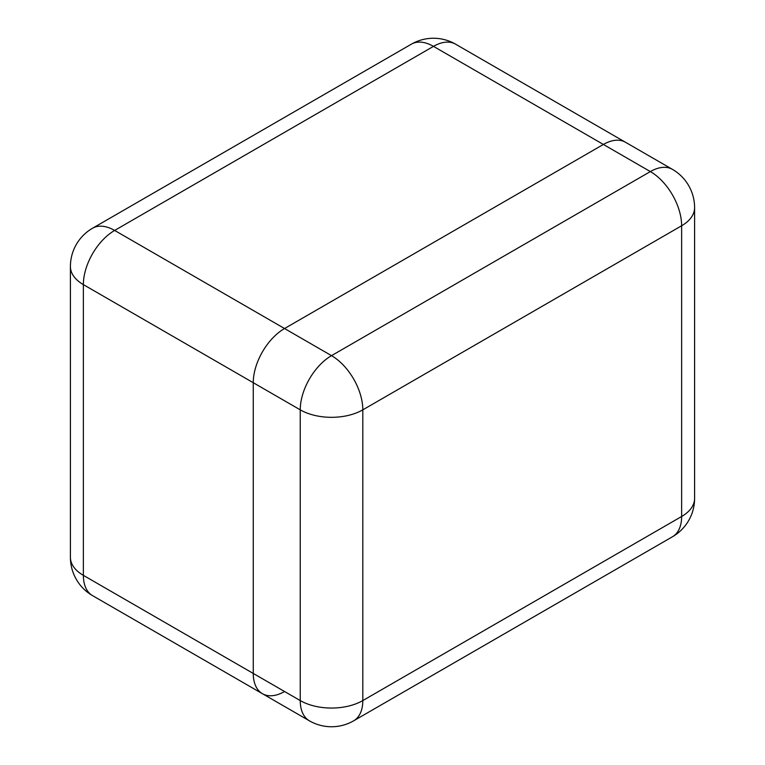 <?xml version="1.0" encoding="UTF-8"?>
<svg xmlns="http://www.w3.org/2000/svg" width="765" height="765" viewBox="0 0 765 765"><rect width="100%" height="100%" fill="white"/><g stroke="black" fill="none" stroke-linecap="round" stroke-linejoin="round"><path stroke-width="1.15" d="M92.527 595.61A44.236 25.541 -60 0 1 83.366 575.356L300.243 700.568L300.243 409.839L83.366 284.618L83.366 575.356A44.236 25.541 180 0 1 70.409 557.293A44.236 44.236 0 0 0 92.527 595.61L262.433 693.702A44.236 25.541 -60 0 1 253.263 673.449L253.263 382.71A44.236 25.541 -60 0 1 284.551 328.529L603.375 144.461A44.236 25.541 -60 0 1 625.493 142.271A44.236 25.541 120 0 0 603.375 144.461L284.551 328.529A44.236 25.541 120 0 0 253.263 382.71L253.263 673.449A44.236 25.541 120 0 0 262.433 693.702A44.236 25.541 120 0 0 284.551 691.512M70.409 557.293L70.409 266.564A44.236 25.541 -0 0 0 83.366 284.618A44.236 25.541 -60 0 1 114.645 230.437A44.236 25.541 60 0 0 92.527 228.247L411.35 44.179A44.236 25.541 60 0 1 433.478 46.369L114.645 230.437L331.522 355.649L650.355 171.58L433.478 46.369A44.236 25.541 -60 0 1 455.596 44.179L672.473 169.39A44.236 25.541 120 0 0 650.355 171.58A44.236 25.541 60 0 1 681.634 225.761L362.811 409.839L362.811 700.568L681.634 516.499L681.634 225.761A44.236 25.541 180 0 0 694.591 207.707A44.236 44.236 0 0 0 672.473 169.39M309.404 720.821A44.236 44.236 0 0 0 353.65 720.821A44.236 25.541 60 0 0 362.811 700.568A44.236 25.541 180 0 1 300.243 700.568A44.236 25.541 120 0 0 309.404 720.821L262.433 693.702M300.243 409.839A44.236 25.541 -0 0 0 362.811 409.839A44.236 25.541 60 0 0 331.522 355.649A44.236 25.541 120 0 0 300.243 409.839M694.591 498.436A44.236 25.541 -0 0 1 681.634 516.499A44.236 25.541 60 0 1 672.473 536.753A44.236 44.236 0 0 0 694.591 498.436L694.591 207.707M92.527 228.247A44.236 44.236 0 0 0 70.409 266.564M455.596 44.179A44.236 44.236 0 0 0 411.35 44.179M353.65 720.821L672.473 536.753"/></g></svg>
